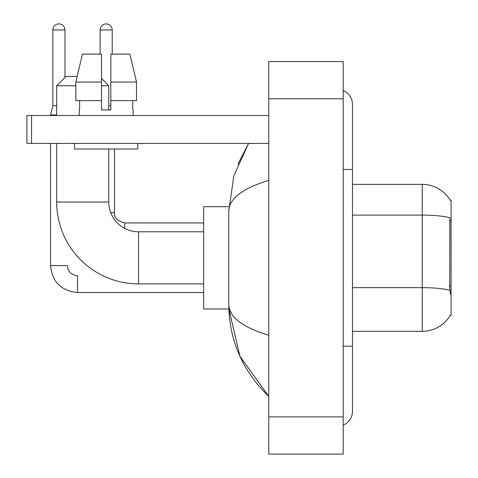 <?xml version="1.0" encoding="UTF-8"?>
<svg xmlns="http://www.w3.org/2000/svg" width="478" height="478" viewBox="0 0 478 478"><rect width="100%" height="100%" fill="white"/><g stroke="black" fill="none" stroke-linecap="round" stroke-linejoin="round"><path stroke-width="0.72" d="M352.477 331.32L422.241 331.32A32.558 32.558 0 0 0 450.324 315.229L450.162 315.504L451.077 315.504L451.077 200.168L450.234 200.282A32.558 32.558 0 0 0 422.241 184.353A32.558 32.558 0 0 1 450.162 200.168A32.558 32.558 0 0 0 422.241 184.353L352.477 184.353M450.324 294.113L449.726 286.029L449.864 217.759A32.558 5.652 180 0 0 422.241 215.1L422.241 184.353A32.558 32.558 0 0 1 450.234 200.282M136.517 100.637L136.517 82.037L129.908 54.128L136.517 82.037L136.517 100.637L110.824 100.637L110.824 54.128L129.908 54.128L136.517 82.037L110.824 82.037M75.835 85.753L56.691 85.753L65.988 76.456L77.149 76.456L82.437 54.128L75.835 82.037L82.437 54.128L101.521 54.128L101.521 109.94L110.824 109.94L110.824 100.637M203.652 283.878L138.542 283.878A81.852 81.852 0 0 1 56.691 202.027L56.691 143.424M138.542 283.878L138.542 231.794A29.767 29.767 0 0 1 108.775 202.027L108.775 149.005M101.521 78.5L108.775 85.753L101.521 85.753M108.775 109.94L108.775 85.753M56.691 115.521L56.691 85.753M228.848 206.675L203.652 206.675L203.652 308.997L228.848 308.997L239.938 356.307L268.767 396.429C242.495 370.928 229.165 340.3 228.771 304.534C229.064 317.051 242.4 327.299 268.767 335.275M56.691 105.662L52.873 105.662L52.873 29.947A6.047 6.047 0 0 1 58.919 23.9A6.047 6.047 0 0 1 64.966 29.947L64.966 77.478M50.548 115.521L50.548 114.965L56.691 114.965M203.652 292.53L77.526 292.53C61.16 290.911 52.168 281.924 50.548 265.559C52.168 281.924 61.16 290.911 77.526 292.53L77.526 275.788L75.13 275.501L70.29 272.789L68.103 269.55L67.29 265.559L50.548 265.559L50.548 143.424M100.129 54.128L100.129 29.947A6.047 6.047 0 0 1 106.176 23.9A6.047 6.047 0 0 1 112.216 29.947L112.216 54.128M110.765 212.722L114.547 212.722L114.547 149.005M108.775 105.662L110.824 105.662M31.572 143.424L26.923 143.424L26.923 115.521L31.572 115.521L31.572 143.424L268.767 143.424M268.767 115.521L31.572 115.521M79.199 109.94L79.605 109.94L79.199 109.94L79.199 115.521M133.147 109.94L132.747 109.94L133.147 109.94L133.147 115.521M132.747 100.637L132.747 109.94M110.824 109.94L101.521 109.94M79.605 109.94L79.605 100.637M74.55 143.424L74.55 149.005L137.795 149.005L137.795 143.424M101.521 100.637L75.835 100.637L75.835 82.037L101.521 82.037M343.18 346.203L352.477 346.203L352.477 104.359A14.884 14.884 0 0 0 343.18 90.563A14.884 14.884 0 0 1 352.477 104.359A14.884 14.884 0 0 0 343.18 90.563M343.18 425.109A14.884 14.884 0 0 0 352.477 411.313A14.884 14.884 0 0 1 343.18 425.109A14.884 14.884 0 0 0 352.477 411.313A14.884 14.884 0 0 1 343.18 425.109M268.767 180.397C242.454 188.326 229.123 198.579 228.771 211.139L228.771 304.534M268.767 454.1L343.18 454.1L343.18 61.572L268.767 61.572L268.767 454.1M228.771 211.139L233.826 175.85L248.59 143.424L237.823 164.312M231.561 313.646L229.428 308.997M451.077 220.92L449.726 220.92M451.077 286.029L449.726 286.029M422.241 331.32L422.241 215.1L352.477 215.1M449.959 290.337A32.558 5.652 180 0 0 422.241 287.648L352.477 287.648M56.691 202.027L108.775 202.027M52.873 29.947L64.966 29.947M100.129 29.947L112.216 29.947M124.776 228.418L124.776 222.969C117.391 221.093 113.979 217.687 114.547 212.722C113.979 217.687 117.391 221.093 124.776 222.957L203.652 222.957M343.18 169.469L352.477 169.469M268.767 416.894L343.18 416.894M268.767 98.779L343.18 98.779M203.652 231.794L138.542 231.794M52.873 105.662L50.548 114.965M114.547 212.722C113.979 217.687 117.391 221.093 124.776 222.957M352.477 346.203L352.477 411.313M268.767 396.429L265.529 393.304"/></g></svg>
